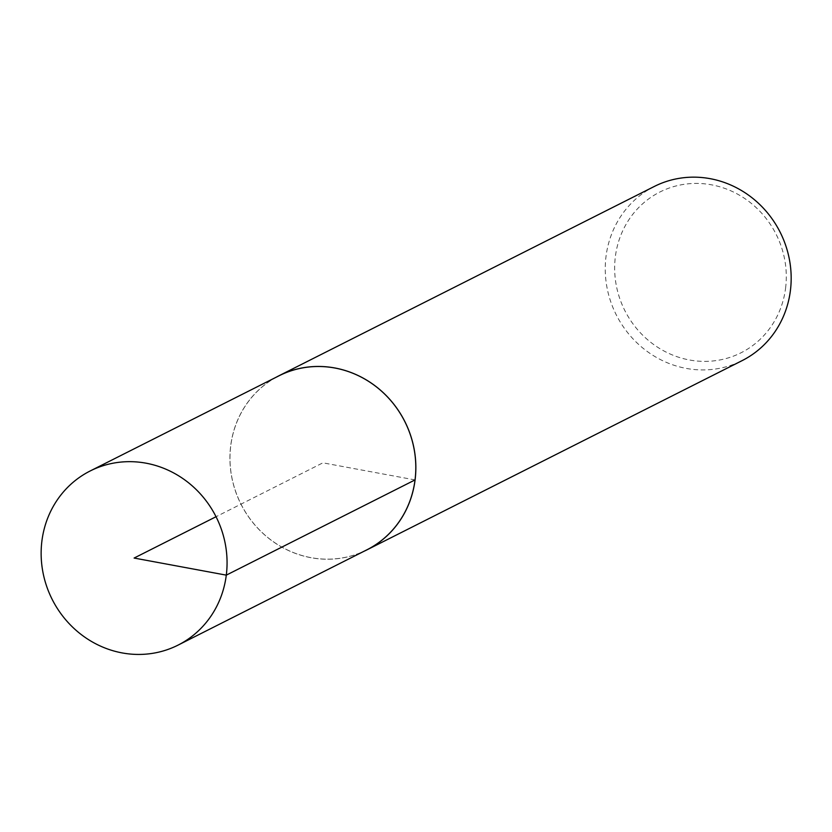 <?xml version="1.0" encoding="UTF-8"?>
<svg xmlns="http://www.w3.org/2000/svg" width="832" height="832" viewBox="0 0 832 832"><rect width="100%" height="100%" fill="white"/><g stroke="black" fill="none" stroke-linecap="round" stroke-linejoin="round"><path stroke-width="0.62" stroke-dasharray="4.16 3.12" d="M785.585 288.174A90.043 84.718 -116.8 0 0 667.503 188.666A90.043 84.718 -116.8 0 0 648.336 340.35A90.043 84.718 -116.8 0 0 785.585 288.174M654.295 186.462A97.531 91.77 -116.8 0 0 616.273 314.87A97.531 91.77 -116.8 0 0 742.134 360.62M276.286 377.166A97.531 91.77 -116.8 0 0 240.958 504.161A97.531 91.77 -116.8 0 0 364.073 551.242M366.808 549.858A97.479 91.718 63.2 0 1 241.01 504.14A97.479 91.718 63.2 0 1 279.022 375.794M415.033 479.918L322.899 462.831L216.039 516.724"/><path stroke-width="1.25" d="M364.073 551.242A97.531 91.77 -116.8 0 0 366.818 549.921L742.134 360.62A97.531 91.77 -116.8 0 0 790.4 290.638A97.531 91.77 -116.8 0 0 751.005 196.976A97.531 91.77 -116.8 0 0 654.295 186.462L278.98 375.752A97.531 91.77 -116.8 0 0 276.286 377.166M366.818 549.921A97.531 91.77 -116.8 0 0 415.085 479.929A97.531 91.77 -116.8 0 0 375.69 386.277A97.531 91.77 -116.8 0 0 278.98 375.752M226.294 575.141A97.531 91.77 -116.8 0 0 186.909 481.499A97.531 91.77 -116.8 0 0 90.21 470.954A97.531 91.77 -116.8 0 0 52.166 599.373A97.531 91.77 -116.8 0 0 178.048 645.122A97.531 91.77 -116.8 0 0 226.294 575.141M90.21 470.954L279.022 375.794A97.479 91.718 63.2 0 1 375.679 386.318A97.479 91.718 63.2 0 1 415.033 479.918A97.479 91.718 63.2 0 1 366.808 549.858L178.048 645.122M216.039 516.724L134.108 558.054L226.294 575.141L415.033 479.918"/></g></svg>
